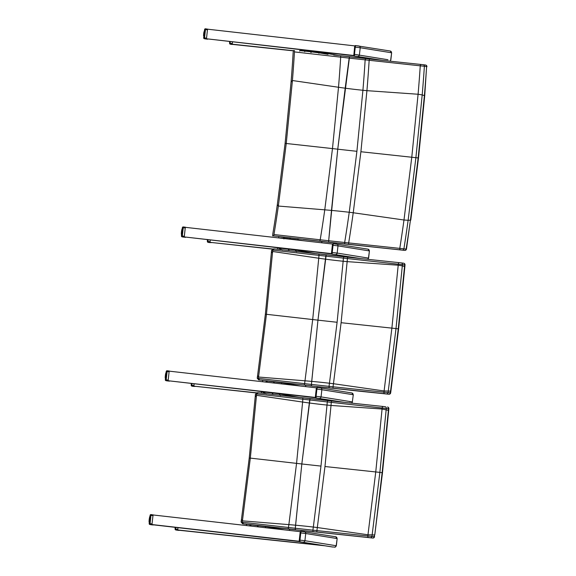 <?xml version="1.0" encoding="UTF-8"?>
<svg xmlns="http://www.w3.org/2000/svg" width="576" height="576" viewBox="0 0 576 576"><rect width="100%" height="100%" fill="white"/><g stroke="black" fill="none" stroke-linecap="round" stroke-linejoin="round"><path stroke-width="0.86" d="M291.067 82.087A1278.108 1252.339 142.6 0 0 293.155 52.387L293.45 50.551L294.386 50.53L294.451 51.905A1280.923 1255.104 142.6 0 1 292.421 80.525L286.265 143.33L278.345 206.057A1280.923 1259.777 56.2 0 1 273.96 234.533L273.593 235.894L272.657 235.915L272.772 234.108A1278.108 1256.998 56.2 0 0 277.33 204.574L285.098 143.366L291.067 82.087L292.421 80.525L338.508 87.264L332.482 148.586L324.763 209.837A1326.29 1304.395 56.2 0 1 320.198 239.789L273.96 234.533M294.451 51.905L349.164 58.126L349.531 56.794L337.752 149.184L328.68 240.739L320.198 239.789L319.874 241.157L328.745 242.158L328.68 240.739L328.745 242.158L329.99 242.424A89.042 1.246 6.4 0 1 325.584 241.927L303.358 239.4M369.72 59.018L421.207 64.49L369.727 59.026A1.606 0.425 -83.8 0 0 369.151 60.358A1354.91 1327.601 142.6 0 1 366.926 90.662A64.454 9.223 -172.5 0 1 362.916 90.274L356.904 151.308A79.79 1.116 6.4 0 1 337.752 149.184L345.19 88.193A79.963 11.441 -172.5 0 0 362.916 90.274A1350.792 1323.562 142.6 0 0 365.141 59.911L365.609 58.572L340.668 55.793L340.682 57.161A1326.29 1299.557 142.6 0 1 338.508 87.264A79.963 11.441 -172.5 0 0 345.19 88.193L349.164 58.126L420.257 65.83A1.606 0.806 -84.1 0 1 421.207 64.49A1.606 0.806 -84.1 0 1 421.222 64.49L423.281 64.728A1.606 1.274 -82.6 0 0 423.281 64.728L425.534 65.023A1.606 1.274 -82.6 0 0 425.506 65.023L423.281 64.728A1.606 1.274 -82.6 0 1 424.382 66.262L426.607 66.557A1.606 1.274 -82.6 0 0 425.534 65.023A1.606 1.606 0 0 1 426.931 66.722L426.931 66.73M360.9 151.74L418.5 157.968L410.767 220.126L408.125 220.298L415.908 157.622L422.194 94.903L418.09 94.248L411.79 157.147L403.985 220.003L408.125 220.298A1412.568 1389.24 -123.8 0 1 403.906 248.818L348.674 242.914A1354.91 1332.54 -123.8 0 0 353.232 212.76L360.9 151.74L366.926 90.662L418.09 94.248A1408.572 1380.182 142.6 0 0 420.257 65.83L424.382 66.262A1412.568 1384.092 -37.4 0 1 422.194 94.903L424.397 95.609L418.162 157.918L410.414 220.198A1414.404 1391.054 56.2 0 1 406.13 249.106L403.906 248.818A1.606 1.274 97.4 0 1 402.487 250.092L404.712 250.387A1.606 1.274 -82.6 0 0 406.13 249.106L406.483 249.041A1.606 1.606 0 0 1 404.734 250.387A1.606 1.044 -84.3 0 1 404.712 250.387L329.983 242.424L402.487 250.092M424.397 95.587A1414.404 1385.899 142.6 0 0 426.607 66.557L424.721 95.76M404.827 250.394A1.606 1.044 -84.3 0 1 404.734 250.387L303.35 239.4M356.904 151.308L349.236 212.27A64.454 7.438 5.4 0 1 353.232 212.76L403.985 220.003A1408.572 1385.316 56.2 0 1 399.794 248.306A1.606 0.806 95.9 0 0 400.428 249.862M348.941 244.39A1.606 0.425 96.2 0 1 348.674 242.914L328.68 240.739L331.481 210.413A79.963 9.23 5.4 0 0 324.763 209.837L278.345 206.057L277.33 204.574M285.098 143.366L332.482 148.586A79.798 1.116 6.4 0 0 337.752 149.184L331.481 210.413A79.963 9.23 5.4 0 1 349.236 212.27A1350.792 1328.486 56.2 0 1 344.664 242.489L344.822 243.943M297.886 240.098L298.094 238.795M303.948 240.79A969.588 13.536 -173.6 0 0 297.986 239.796L283.853 238.075L283.882 238.896M318.902 53.316L318.276 51.948L306.259 50.472L311.083 51.026L311.278 51.847L318.953 52.834A969.588 13.536 6.4 0 1 328.039 54.36M299.635 51.127L299.693 50.623L305.035 50.335L304.826 51.113L311.278 51.847L311.213 52.445M311.083 51.026L318.276 51.948M278.755 237.931L283.853 238.075L283.954 237.19M304.754 51.71L304.826 51.113L299.693 50.623M332.611 244.404A1.606 0.454 -83.8 0 1 333.072 243.706L332.46 244.462L331.488 253.044M316.483 388.224A1.606 0.454 -83.8 0 1 316.944 387.518L316.332 388.274L315.36 396.864M300.348 532.044A1.606 0.454 -83.8 0 1 300.809 531.338L300.197 532.094L299.225 540.684M281.383 383.875L281.966 382.615M300.478 386.042A969.588 13.536 -173.6 0 0 281.938 382.817L267.811 381.096L265.176 382.039M277.409 249.278L277.553 247.975L278.446 248.026L282.506 250.063M296.64 251.784L295.272 250.013L288.576 249.156A1.606 0.59 -83.3 0 0 288.554 249.156L288.137 249.106A1.606 0.59 -83.3 0 0 288.122 249.106L278.496 248.033M288.979 250.596A1.606 0.59 -83.3 0 0 288.569 249.156L295.272 250.013M274.32 248.926L318.967 254.002L274.32 248.926L272.765 250.121L325.822 256.154L326.203 254.822L317.959 320.148L311.436 384.422L258.372 378.403L259.639 379.966L304.272 385.034L304.589 383.652A1326.29 1303.466 57.2 0 0 304.992 380.808L258.552 377.028A1280.923 1258.877 57.2 0 1 258.386 378.151L257.22 378.194L258.797 379.994L259.639 379.966M273.262 248.947L274.133 248.918M273.492 248.962L271.555 250.409L272.722 250.366A1.642 1.613 -139.6 0 1 272.765 250.121M272.722 250.366A1280.923 1254.204 141.6 0 1 272.628 251.496L266.45 314.302L265.349 314.345L271.332 253.058A1278.108 1251.446 141.6 0 0 271.534 250.603L271.555 250.409M304.272 385.034L311.508 385.855L311.436 384.422L311.508 385.855L312.782 386.122A88.963 1.246 6.4 0 1 310.054 385.812L359.662 391.219M257.22 378.194L257.249 378A1278.108 1256.105 57.2 0 0 257.594 375.545L265.349 314.345M271.332 253.058L272.628 251.496L318.744 258.228L312.696 319.55L304.992 380.808A79.963 9.223 5.3 0 1 311.717 381.384L311.436 384.422L333.029 386.791A1354.91 1331.59 -122.8 0 0 333.454 383.724L341.1 322.704L347.148 261.626A1354.91 1326.65 -38.4 0 0 347.407 258.559L405.007 264.938A1.606 1.606 0 0 0 403.618 263.203A1.606 1.267 97.4 0 1 404.683 264.758A1414.404 1384.906 141.6 0 1 404.532 266.537L398.268 328.867L390.557 391.126A1414.404 1390.061 57.2 0 1 390.305 392.926A1.606 1.267 97.4 0 1 388.894 394.229A1.606 1.051 95.7 0 0 388.908 394.236A1.606 1.051 95.7 0 0 389.009 394.236M399.254 262.663L343.894 256.781L343.404 258.113L325.822 256.154L317.959 320.148A79.798 1.116 6.4 0 1 312.696 319.55L266.45 314.302L258.552 377.028L257.594 375.545M401.335 262.908L399.276 262.67A1.606 0.814 95.9 0 0 399.262 262.663L401.364 262.908A1.606 1.267 97.4 0 0 401.335 262.908L403.589 263.196A1.606 1.267 97.4 0 1 403.618 263.203L401.364 262.908A1.606 1.267 97.4 0 1 402.43 264.463A1412.568 1383.106 -38.4 0 1 402.314 265.853L404.525 266.558M404.856 266.746L398.614 328.918L396.007 328.572L402.314 265.853L398.21 265.205L391.889 328.097L384.106 390.953A1408.572 1384.322 57.2 0 1 383.933 392.162L333.029 386.791A1.606 0.432 -83.8 0 0 333.295 388.26L384.581 393.703A1.606 0.814 -84.1 0 1 383.933 392.162L388.058 392.63A1412.568 1388.254 -122.8 0 0 388.246 391.248L396.007 328.572L341.1 322.704M390.665 392.846L388.058 392.63A1.606 1.267 -82.6 0 1 386.64 393.941L312.782 386.122L329.191 387.814L329.026 386.359A1350.792 1327.536 57.2 0 0 329.458 383.234A79.963 9.223 5.3 0 0 311.717 381.384L317.959 320.148A79.79 1.116 6.4 0 0 337.104 322.272L329.458 383.234A64.454 7.43 5.3 0 1 333.454 383.724L384.106 390.953L390.55 391.147M347.983 257.227L318.967 254.002L318.982 255.377A1326.29 1298.628 141.6 0 1 318.744 258.228A79.963 11.434 -172.5 0 0 325.426 259.164A79.963 11.434 -172.5 0 0 343.145 261.245A1350.792 1322.611 141.6 0 0 343.404 258.113L347.407 258.559A1.606 0.432 96.2 0 1 347.983 257.227A1.606 0.432 96.2 0 0 347.983 257.227L399.262 262.663A1.606 0.814 95.9 0 0 398.311 263.988A1408.572 1379.189 141.6 0 1 398.21 265.205L347.148 261.626A64.454 9.216 -172.5 0 1 343.145 261.245L337.104 322.272M265.255 527.695L265.831 526.435M284.342 529.862A969.588 13.536 -173.6 0 0 265.81 526.63L251.676 524.909L249.041 525.852M261.281 393.098L261.425 391.795L272.002 392.926A1.606 0.59 -83.3 0 0 271.987 392.918L262.368 391.853M262.31 391.846L266.378 393.876M280.505 395.597L279.144 393.833L272.441 392.976A1.606 0.59 -83.3 0 0 272.426 392.976L272.434 392.976A1.606 0.59 -83.3 0 1 272.851 394.409M272.434 392.976L279.144 393.833M258.185 392.746L302.839 397.822L258.206 392.746L256.63 393.941L309.694 399.967L310.075 398.635L301.831 463.968L295.301 528.242L242.244 522.223L243.511 523.786L288.137 528.854L288.461 527.472A1326.29 1303.466 57.2 0 0 288.864 524.621L242.417 520.848A1280.923 1258.877 57.2 0 1 242.258 521.971L241.085 522.007L242.662 523.807L243.511 523.786M257.134 392.767L257.998 392.738M257.364 392.774L255.42 394.229L256.594 394.186A1.642 1.613 -139.6 0 1 256.63 393.941M256.594 394.186A1280.923 1254.204 141.6 0 1 256.5 395.316L250.322 458.114L249.214 458.165L255.204 396.878A1278.108 1251.446 141.6 0 0 255.406 394.416L255.42 394.229M242.64 523.807L293.918 529.632L242.64 523.807M241.085 522.007L241.114 521.82A1278.108 1256.105 57.2 0 0 241.466 519.365L249.214 458.165M288.137 528.854L295.38 529.675L295.301 528.242L295.38 529.675L296.662 529.942M255.204 396.878L256.5 395.316L302.609 402.048L296.561 463.37L288.864 524.621A79.963 9.223 5.3 0 1 295.582 525.204L295.301 528.242L316.894 530.604A1354.91 1331.59 -122.8 0 0 317.326 527.544L324.972 466.524L331.02 405.446A1354.91 1326.65 -38.4 0 0 331.279 402.372L388.879 408.758A1.606 1.606 0 0 0 387.482 407.016A1.606 1.267 97.4 0 1 388.548 408.578A1414.404 1384.906 141.6 0 1 388.397 410.357L382.14 472.687L374.782 534.866M385.207 406.721A1.606 1.267 97.4 0 1 385.236 406.728L383.148 406.483A1.606 0.814 95.9 0 0 383.134 406.483L327.758 400.594L327.276 401.933L309.694 399.967L301.831 463.968A79.798 1.116 6.4 0 1 296.561 463.37L250.322 458.114L242.417 520.848L241.466 519.365M388.879 408.751L382.486 472.738L379.879 472.392L386.179 409.673A1412.568 1383.106 -38.4 0 0 386.302 408.283A1.606 1.267 97.4 0 0 385.236 406.728L383.134 406.483A1.606 0.814 95.9 0 0 382.183 407.808A1408.572 1379.189 141.6 0 1 382.075 409.018L375.754 471.917L367.97 534.773A1408.572 1384.322 57.2 0 1 367.805 535.982L316.894 530.604A1.606 0.432 -83.8 0 0 317.16 532.08L368.446 537.523A1.606 0.814 -84.1 0 1 367.805 535.982L371.923 536.45A1412.568 1388.254 -122.8 0 0 372.118 535.068L379.879 472.392L324.972 466.524M374.53 536.666L374.422 534.946A1414.404 1390.061 57.2 0 1 374.177 536.746A1.606 1.267 97.4 0 1 372.758 538.049A1.606 1.051 95.7 0 0 372.78 538.049A1.606 1.051 95.7 0 0 372.874 538.056M296.654 529.942L372.78 538.049A1.606 1.606 0 0 0 374.53 536.674L371.923 536.45A1.606 1.267 -82.6 0 1 370.505 537.754L296.654 529.942A88.963 1.246 6.4 0 1 293.918 529.632L313.063 531.634L312.89 530.179A1350.792 1327.536 57.2 0 0 313.33 527.054A79.963 9.223 5.3 0 0 295.582 525.204L301.831 463.968A79.79 1.116 6.4 0 0 320.976 466.092L313.33 527.054A64.454 7.43 5.3 0 1 317.326 527.544L367.97 534.773L374.422 534.946M388.397 410.357L382.075 409.018L331.02 405.446A64.454 9.216 -172.5 0 1 327.01 405.065L320.976 466.092M327.751 400.594L302.839 397.822L302.846 399.19A1326.29 1298.628 141.6 0 1 302.609 402.048A79.963 11.434 -172.5 0 0 309.29 402.984A79.963 11.434 -172.5 0 0 327.01 405.065A1350.792 1322.611 141.6 0 0 327.276 401.933L331.279 402.372A1.606 0.432 96.2 0 1 331.855 401.04A1.606 0.432 96.2 0 0 331.855 401.04L302.875 397.822M354.838 46.26A1.606 0.454 -83.8 0 1 355.298 45.562L354.686 46.318L353.844 55.123L354.658 46.476M354.658 257.746L315.626 253.584M272.772 249.019L210.002 242.338L210.262 240.005M210.002 242.338L272.477 249.134M333.986 255.686L357.358 258.178M332.251 253.706L184.234 236.916L331.675 253.937M183.262 226.944L185.422 227.189L183.262 226.944A0.806 0.806 0 0 0 182.376 227.65L183.247 227.736L183.262 226.944A0.806 0.799 -78.1 0 0 182.383 227.65L181.454 235.966A0.806 0.799 -78.1 0 0 182.153 236.851L185.53 237.355L184.262 236.923L185.314 227.326L333.324 244.123M284.242 248.659L269.597 246.737M302.522 250.474L302.436 251.208M338.53 401.566L299.491 397.404M256.644 392.839L193.867 386.15L194.134 383.825M193.867 386.15L256.342 392.954M317.851 399.506L341.222 401.998M316.116 397.526L168.106 380.736L315.547 397.757M169.286 371.009L167.134 370.764A0.806 0.806 0 0 0 166.241 371.47L167.119 371.556L167.134 370.764A0.806 0.799 -78.1 0 0 166.255 371.47L165.319 379.778A0.806 0.799 -78.1 0 0 166.018 380.671L169.402 381.168L168.127 380.736L169.178 371.146L317.189 387.936M268.114 392.479L253.462 390.55M286.387 394.286L286.308 395.028M177.754 529.812L177.977 527.638L177.739 529.97L179.143 530.266L325.094 545.81M322.394 545.378L177.739 529.97M301.061 531.756L153.05 514.966L151.97 524.549L153.259 524.822L299.412 541.577M299.988 541.346L151.97 524.549M258.718 536.969L269.87 538.063M376.884 59.602L333.67 55.001M293.371 50.702L232.229 44.194L232.488 41.861M232.301 44.374L230.285 44.158L230.083 43.315L229.579 43.272A0.806 0.799 -78.1 0 0 230.285 44.158L293.335 50.846M357.473 57.679L379.577 60.034M354.47 55.57L206.46 38.772L353.902 55.793M206.46 38.772L207.54 29.182L355.55 45.979M324.67 53.014L324.742 52.33M303.401 49.91L291.888 48.6M229.781 41.551L229.586 43.272A0.806 0.806 0 0 0 230.213 44.143L231.43 44.402A0.806 0.799 101.9 0 1 231.358 44.381M231.502 44.417A0.806 0.799 101.9 0 1 231.43 44.402A0.806 0.806 0 0 0 231.509 44.417L233.611 44.482M232.466 41.861L232.243 44.035M207.562 29.189L205.488 28.8A0.806 0.799 -78.1 0 0 204.61 29.506L205.474 29.599L205.488 28.8L208.894 29.34M207.518 29.347L206.482 38.614M206.489 38.779L207.842 39.067M206.539 38.952L204.379 38.707L204.538 37.908L203.674 37.822A0.806 0.799 -78.1 0 0 204.3 38.693L204.3 38.693A0.806 0.799 -78.1 0 0 204.379 38.707L205.596 38.966A0.806 0.799 101.9 0 1 205.517 38.952L205.517 38.952A0.806 0.799 101.9 0 1 205.445 38.93M204.415 31.14L204.358 30.758M204.386 31.435L204.17 31.414A3.622 0.518 96.3 0 0 204.106 31.687L204.343 31.824M204.35 31.716L204.221 31.219M204.314 32.062L204.041 32.033A3.622 0.518 96.3 0 0 203.983 32.35L204.264 32.479M204.278 32.378L203.868 32.364L204.091 31.795M204.242 32.695L203.918 32.724A3.622 0.518 96.3 0 0 203.875 33.07L204.185 33.199M204.163 33.422L203.825 33.466A3.622 0.518 96.3 0 0 203.782 33.818L204.106 33.941M203.868 32.393L203.803 32.76A3.492 0.504 96.3 0 0 203.767 33.055L204.149 33.502M204.113 33.854L203.71 33.48A3.492 0.504 96.3 0 0 203.674 33.782L203.746 34.214A3.622 0.518 96.3 0 0 203.717 34.56L204.019 34.668M204.077 34.157L203.638 34.207A3.492 0.504 96.3 0 0 203.609 34.502L204.026 34.596M203.998 34.877L203.688 34.949A3.622 0.518 96.3 0 0 203.674 35.273L203.947 35.302M203.638 34.186L203.983 34.985M203.926 35.554L203.666 35.626A3.622 0.518 96.3 0 0 203.659 35.921L203.911 35.654M203.854 36.144L203.558 35.813A3.492 0.504 96.3 0 1 203.558 35.582L203.58 35.251M177.79 529.33L175.09 529.049A0.806 0.799 -78.1 0 0 175.723 529.92L175.723 529.92A0.806 0.799 -78.1 0 0 175.795 529.934L175.781 527.386M175.09 529.049L175.284 527.335L175.097 529.049A0.806 0.806 0 0 0 175.723 529.92L176.94 530.179A0.806 0.806 0 0 0 177.019 530.194L179.035 530.41L177.019 530.194A0.806 0.799 101.9 0 1 176.94 530.179L176.94 530.179A0.806 0.799 101.9 0 1 176.868 530.158M177.019 530.194L179.122 530.258M175.219 527.854L175.262 527.465M150.113 515.29L149.184 523.598A0.806 0.799 -78.1 0 0 149.89 524.484L150.055 523.685L149.177 523.598L150.12 515.29A0.806 0.806 0 0 1 150.998 514.577A0.806 0.799 -78.1 0 0 150.12 515.29L150.984 515.376L150.998 514.577L154.404 515.117M151.006 514.577L153.072 514.966M153.029 515.124L151.992 524.39M151.999 524.556L153.353 524.844M152.05 524.729L151.106 524.743A0.806 0.799 101.9 0 1 151.027 524.729L151.027 524.729A0.806 0.799 101.9 0 1 150.955 524.707M149.177 523.598A0.806 0.806 0 0 0 149.81 524.477L151.027 524.729A0.806 0.806 0 0 0 151.106 524.743L153.266 524.988L151.106 524.743M149.897 517.212L149.681 517.19A3.622 0.518 96.3 0 0 149.616 517.471L149.854 517.601M149.789 518.162L149.551 517.81A3.622 0.518 96.3 0 0 149.494 518.126L149.774 518.263M149.753 518.472L149.436 518.508A3.622 0.518 96.3 0 0 149.386 518.846L149.695 518.976M149.674 519.199L149.335 519.242A3.622 0.518 96.3 0 0 149.292 519.595L149.616 519.718M149.35 518.472L149.314 518.537A3.492 0.504 96.3 0 0 149.278 518.832L149.666 519.278M149.623 519.631L149.22 519.257A3.492 0.504 96.3 0 0 149.191 519.559L149.191 519.61M149.587 519.941L149.256 519.998A3.622 0.518 96.3 0 0 149.227 520.344L149.53 520.445M149.544 520.373L149.148 519.984A3.492 0.504 96.3 0 0 149.119 520.279L149.198 520.726A3.622 0.518 96.3 0 0 149.184 521.05L149.465 521.086M149.508 520.661L149.098 520.69L149.501 520.762M149.436 521.33L149.177 521.41A3.622 0.518 96.3 0 0 149.17 521.698L149.422 521.431M149.364 521.921L149.069 521.59A3.492 0.504 96.3 0 1 149.069 521.359L149.069 521.352M149.184 521.899L149.177 522A3.622 0.518 96.3 0 0 149.191 522.245L149.328 522.259M194.105 383.818L193.918 385.51L191.218 385.229A0.806 0.799 -78.1 0 0 191.851 386.107L191.851 386.107A0.806 0.799 -78.1 0 0 191.93 386.114L191.916 383.573M191.218 385.229L191.412 383.515L191.225 385.229A0.806 0.806 0 0 0 191.851 386.107L193.075 386.359A0.806 0.806 0 0 0 193.154 386.374L193.147 386.374A0.806 0.799 101.9 0 1 193.075 386.359L193.075 386.359A0.806 0.799 101.9 0 1 192.996 386.345M193.918 385.51L193.889 385.992M193.154 386.374L195.25 386.446M167.134 370.764L170.539 371.297M169.164 371.304L168.12 380.57M167.234 380.923L167.242 380.923A0.806 0.799 101.9 0 1 167.162 380.909A0.806 0.806 0 0 0 167.234 380.923L169.488 381.024M168.178 380.916L166.018 380.671L166.183 379.865L165.319 379.778A0.806 0.806 0 0 0 165.946 380.657L167.162 380.909A0.806 0.799 101.9 0 1 167.09 380.894M166.025 373.399L165.809 373.37A3.622 0.518 96.3 0 0 165.751 373.651L165.982 373.781M165.924 374.342L165.679 373.99A3.622 0.518 96.3 0 0 165.622 374.306L165.91 374.443M165.888 374.652L165.564 374.688A3.622 0.518 96.3 0 0 165.514 375.026L165.83 375.156M165.802 375.379L165.463 375.43A3.622 0.518 96.3 0 0 165.427 375.775L165.744 375.898M165.37 375.394L165.794 375.466M165.758 375.811L165.355 375.437A3.492 0.504 96.3 0 0 165.319 375.739L165.326 375.79M165.722 376.121L165.384 376.178A3.622 0.518 96.3 0 0 165.355 376.524L165.665 376.632M165.672 376.56L165.276 376.164A3.492 0.504 96.3 0 0 165.254 376.459L165.334 376.913A3.622 0.518 96.3 0 0 165.319 377.237L165.593 377.266M165.643 376.841L165.226 376.87L165.629 376.942M165.564 377.51L165.305 377.59A3.622 0.518 96.3 0 0 165.305 377.878L165.557 377.618M165.499 378.101L165.204 377.77A3.492 0.504 96.3 0 1 165.204 377.539L165.226 377.208M165.319 378.079L165.312 378.187A3.622 0.518 96.3 0 0 165.319 378.425L165.463 378.446M210.24 240.005L210.053 241.69L207.353 241.409A0.806 0.799 -78.1 0 0 207.986 242.287L207.986 242.287A0.806 0.799 -78.1 0 0 208.058 242.302L208.044 239.753M210.053 241.69L210.017 242.172M207.353 241.409L207.547 239.695L207.36 241.416A0.806 0.806 0 0 0 207.986 242.287L209.203 242.546A0.806 0.806 0 0 0 209.282 242.554L211.385 242.626M207.54 239.731L207.302 239.81A3.622 0.518 96.3 0 0 207.31 240.048L207.216 239.45M185.335 227.333L186.667 227.484M185.292 227.491L184.255 236.758M183.37 237.103A0.806 0.799 101.9 0 1 183.298 237.096A0.806 0.806 0 0 0 183.37 237.103L185.616 237.204M184.313 237.096L182.153 236.851L182.318 236.045L181.44 235.958A0.806 0.806 0 0 0 182.074 236.837L183.298 237.096A0.806 0.799 101.9 0 1 183.218 237.074M182.16 229.579L181.944 229.558A3.622 0.518 96.3 0 0 181.879 229.831L182.117 229.961M182.088 230.206L181.814 230.177A3.622 0.518 96.3 0 0 181.757 230.494L182.045 230.623M182.052 230.522L181.642 230.508L181.872 229.939M182.016 230.832L181.699 230.868A3.622 0.518 96.3 0 0 181.649 231.206L181.958 231.343M181.937 231.559L181.598 231.61A3.622 0.518 96.3 0 0 181.555 231.962L181.879 232.078M181.498 231.574L181.93 231.646M181.886 231.998L181.483 231.624A3.492 0.504 96.3 0 0 181.454 231.926L181.519 232.358A3.622 0.518 96.3 0 0 181.49 232.704L181.793 232.812M181.85 232.301L181.411 232.351A3.492 0.504 96.3 0 0 181.39 232.646L181.807 232.74M181.771 233.021L181.462 233.093A3.622 0.518 96.3 0 0 181.447 233.417L181.728 233.446M181.411 232.33L181.764 233.122M181.699 233.69L181.44 233.77A3.622 0.518 96.3 0 0 181.433 234.058L181.685 233.798M181.634 234.288L181.332 233.957A3.492 0.504 96.3 0 1 181.332 233.726L181.354 233.395M181.447 234.266L181.44 234.367A3.622 0.518 96.3 0 0 181.454 234.612L181.591 234.626M181.577 234.77L181.62 234.389M340.668 55.793L365.609 58.572M273.593 235.894L319.874 241.157M406.483 249.041L410.414 220.198M418.5 157.968L424.714 95.782M290.412 237.924L290.218 239.227M289.973 237.874L289.778 239.184M310.781 52.394L310.644 50.976M321.703 242.806L321.847 241.51M338.623 55.526A968.782 13.529 -173.6 0 0 318.355 51.962M331.754 253.937L331.913 254.088A1.606 0.454 -83.8 0 1 331.618 253.267M331.488 253.188L331.906 254.088L361.267 258.653M336.636 244.123L333.662 243.77A1.606 0.454 -83.8 0 1 333.662 243.77A1.606 0.454 -83.8 0 0 333.036 245.297L337.99 245.887A1.606 1.541 -80.9 0 0 336.636 244.123M332.654 245.254L333.036 245.297L332.23 252.482A1.606 0.454 96.2 0 0 332.496 254.153M367.812 259.351L368.453 258.098L337.183 253.08L337.99 245.887L369.259 250.913A1.606 1.541 -80.9 0 0 367.906 249.149M367.654 259.337A1.606 1.541 99.1 0 0 368.453 258.098L369.418 250.942L368.611 258.134M331.848 252.446L337.183 253.08A1.606 1.541 99.1 0 1 335.47 254.513M315.626 397.75L315.785 397.908A1.606 0.454 -83.8 0 1 315.49 397.087M315.353 397.001L315.778 397.908L345.139 402.473M317.527 387.583L316.944 387.518A1.606 0.454 -83.8 0 1 316.951 387.526L317.52 387.583A1.606 0.454 -83.8 0 1 317.534 387.583L320.508 387.943A1.606 1.541 -80.9 0 1 320.58 387.95L317.527 387.583A1.606 0.454 -83.8 0 0 316.908 389.11L321.862 389.707A1.606 1.541 -80.9 0 0 320.58 387.95L351.85 392.976A1.606 1.541 -80.9 0 0 351.778 392.962M316.519 389.066L316.908 389.11L316.102 396.302A1.606 0.454 96.2 0 0 316.368 397.973M353.29 394.762L352.325 401.918L321.055 396.893L321.862 389.707L353.131 394.726A1.606 1.541 -80.9 0 0 351.85 392.976L353.29 394.762L352.325 401.918A1.606 1.541 99.1 0 1 351.526 403.157M349.603 401.681L352.483 401.954L351.677 403.171M315.713 396.259L321.055 396.893A1.606 1.541 99.1 0 1 319.342 398.326M299.491 541.57L299.65 541.728A1.606 0.454 -83.8 0 1 299.354 540.9M332.244 546.962L299.65 541.728L332.849 547.027A1.606 0.454 -83.8 0 1 332.849 547.027L332.266 546.962A1.606 0.454 -83.8 0 1 332.266 546.962L299.642 541.728L299.218 540.821M332.28 546.97A1.606 0.454 -83.8 0 1 332.273 546.962L335.261 547.114L336.19 545.738A1.606 1.541 99.1 0 1 334.476 547.171M304.373 531.756L301.399 531.403A1.606 0.454 -83.8 0 1 301.399 531.403A1.606 0.454 -83.8 0 0 300.773 532.93L305.726 533.52A1.606 1.541 -80.9 0 0 304.373 531.756M300.391 532.886L300.773 532.93L299.966 540.122A1.606 0.454 96.2 0 0 300.233 541.793M301.392 531.403L335.722 536.789L337.154 538.582L336.19 545.738L304.92 540.713L305.726 533.52L336.996 538.546A1.606 1.541 -80.9 0 0 335.642 536.782M299.585 540.079L304.92 540.713A1.606 1.541 99.1 0 1 303.206 542.146M274.277 381.744L274.27 381.83A1.606 0.59 96.7 0 1 273.924 383.033M273.838 381.694L273.83 381.78A1.606 0.59 96.7 0 1 273.492 382.982M305.568 386.618L305.712 385.322M288.547 250.546A1.606 0.59 -83.3 0 0 288.13 249.106L288.569 249.156M343.886 256.781L319.003 254.009M329.191 387.814L333.295 388.26M384.581 393.703L386.64 393.941M390.902 391.068L398.614 328.918M258.142 525.557L258.134 525.65A1.606 0.59 96.7 0 1 257.796 526.846M257.71 525.506L257.702 525.6A1.606 0.59 96.7 0 1 257.357 526.795M289.44 530.438L289.584 529.142M272.412 394.366A1.606 0.59 -83.3 0 0 272.002 392.926M313.063 531.634L317.16 532.08M368.446 537.523L370.505 537.754M353.981 55.793L354.139 55.951A1.606 0.454 -83.8 0 1 353.844 55.123M353.707 55.044L354.132 55.944L380.542 60.192L354.139 55.951L383.4 60.494M354.881 47.11L360.216 47.743A1.606 1.541 -80.9 0 0 358.862 45.979L355.298 45.562A1.606 0.454 -83.8 0 1 355.306 45.562L355.874 45.626M387.965 59.724L354.456 54.338L355.262 47.153A1.606 0.454 -83.8 0 1 355.882 45.626A1.606 0.454 -83.8 0 1 355.889 45.626L390.204 51.012A1.606 1.541 -80.9 0 0 390.132 51.005M357.696 56.369A1.606 1.541 99.1 0 0 359.41 54.936L360.216 47.743L391.486 52.769A1.606 1.541 -80.9 0 0 390.204 51.012L391.644 52.798L390.838 59.99L390.046 61.207M389.887 61.193A1.606 1.541 99.1 0 0 390.679 59.962L391.644 52.798M354.074 54.302L354.456 54.338A1.606 0.454 96.2 0 0 354.722 56.009M296.964 250.294L291.658 249.242M280.836 394.106L275.522 393.055M258.847 536.99L256.709 536.573M268.222 537.876L269.482 538.128M313.877 51.098L317.866 51.883M232.272 43.546L230.083 43.315L230.27 41.609M204.61 29.513L203.674 37.822M206.51 38.131L204.538 37.908L205.474 29.599L207.439 29.822M205.596 38.966L207.756 39.211L205.596 38.966A0.806 0.806 0 0 1 205.517 38.952L204.3 38.693A0.806 0.806 0 0 1 203.666 37.822L204.602 29.513A0.806 0.806 0 0 1 205.488 28.8M203.674 35.525L203.58 34.913A3.492 0.504 96.3 0 0 203.573 35.186M203.918 32.098A3.492 0.504 96.3 0 0 203.875 32.357L203.825 32.717M152.021 523.908L150.055 523.685L150.984 515.376L152.957 515.599M149.09 521.647L149.076 521.914A3.492 0.504 96.3 0 0 149.083 522.122M149.184 521.302L149.098 520.697A3.492 0.504 96.3 0 0 149.083 520.963M149.551 517.277A3.492 0.504 96.3 0 0 149.508 517.493L149.458 517.817M149.738 516.672L149.954 516.269M168.156 380.088L166.183 379.865L167.119 371.556L169.085 371.779M165.319 377.482L165.226 376.877A3.492 0.504 96.3 0 0 165.211 377.15M165.449 374.731A3.492 0.504 96.3 0 0 165.406 375.019L165.478 374.652M165.564 374.054A3.492 0.504 96.3 0 0 165.514 374.314L165.463 374.674M165.593 373.982L165.636 373.68A3.492 0.504 96.3 0 1 165.686 373.457M165.874 372.859L166.133 372.456M165.953 372.838L165.715 373.406M207.238 239.976L207.454 240.487M184.284 236.268L182.318 236.045L183.247 227.736L185.22 227.959M181.447 233.669L181.361 233.057A3.492 0.504 96.3 0 0 181.346 233.33M181.584 230.911A3.492 0.504 96.3 0 0 181.541 231.199L181.642 230.53M181.692 230.242A3.492 0.504 96.3 0 0 181.649 230.501L181.598 230.861M181.728 230.162L181.764 229.867A3.492 0.504 96.3 0 1 181.814 229.637M182.002 229.039L182.261 228.643M421.207 64.49L423.302 64.735M321.775 242.813L321.919 241.517M318.312 51.955L338.652 55.526M278.719 237.586L278.827 236.614M332.431 244.62L331.488 253.022M369.418 250.942L367.985 249.156L333.655 243.763M316.303 388.433L315.36 396.842M300.168 532.253L299.225 540.662M337.154 538.582L336.348 545.767M305.64 386.626L305.791 385.33M278.474 248.033L288.13 249.106M295.358 250.027L316.058 253.67M262.555 381.737L262.699 380.434M359.647 391.219L388.908 394.236A1.606 1.606 0 0 0 390.665 392.854L390.91 391.075M405.007 264.931L404.856 266.738M289.512 530.446L289.656 529.15M279.223 393.847L299.93 397.49M246.42 525.557L246.564 524.246M374.782 534.874L382.486 472.738M383.134 406.483L331.855 401.04M256.68 536.566L258.782 536.983M229.579 43.272L229.766 41.551M229.514 42.228L229.651 42.631M203.717 33.444L203.76 33.077M175.025 528.005L175.169 528.415M191.153 384.185L191.297 384.595M166.241 371.47L165.312 379.778M182.376 227.65L181.44 235.958M181.426 234.929L181.57 235.339"/></g></svg>

